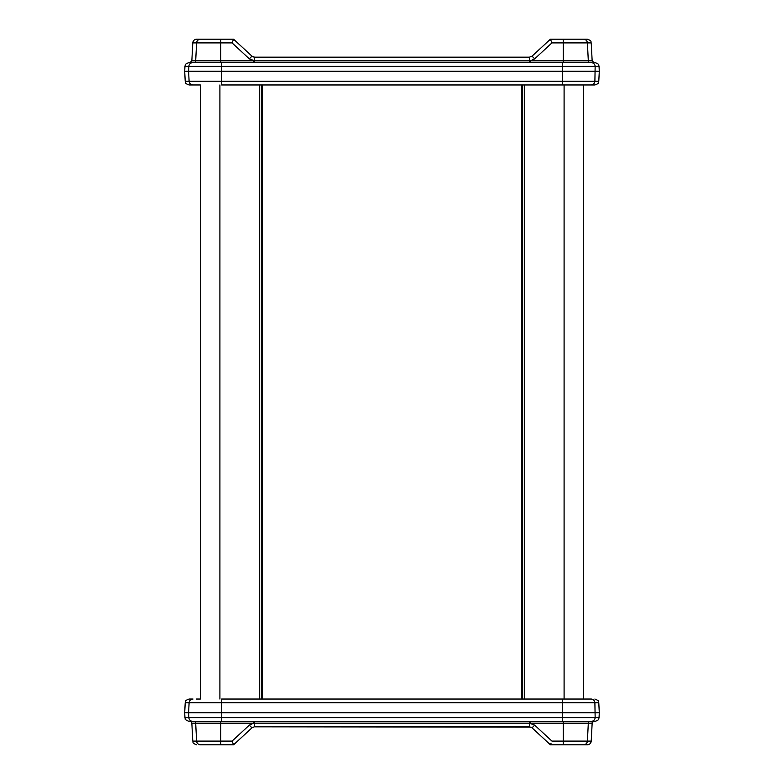 <?xml version="1.0" encoding="UTF-8"?>
<svg xmlns="http://www.w3.org/2000/svg" width="784" height="784" viewBox="0 0 784 784"><rect width="100%" height="100%" fill="white"/><g stroke="black" fill="none" stroke-linecap="round" stroke-linejoin="round"><path stroke-width="1.18" d="M522.634 84.966L522.634 699.034M594.87 699.034C600.75 701.445 597.79 701.758 598.78 702.748L594.889 702.748A3.91 3.881 -90 0 0 591.009 699.034L583.659 699.034L583.659 84.966L583.659 699.034L587.628 699.034L564.098 699.034L564.098 84.966L562.383 84.966L562.383 81.252L598.78 81.252C598.006 82.31 600.123 83.153 594.87 84.966L221.617 84.966L221.617 81.252L562.383 81.252L562.383 71.275L599.299 71.275L598.78 81.252M185.22 81.252L184.701 71.275L188.591 71.275L189.111 81.252L185.22 81.252C185.994 82.31 183.877 83.153 189.13 84.966L200.341 84.966L200.341 699.034M261.366 84.966L261.366 699.034M598.78 702.748L599.299 712.725L188.591 712.725L188.846 717.625L221.617 717.625L221.617 721.329L193.746 721.329A1.96 1.94 -90 0 1 195.686 723.181L220.637 723.181L220.637 741.096L192.786 741.096L191.845 723.181L195.686 723.181L196.617 741.096A3.91 3.881 90 0 0 200.498 744.8L233.593 744.8L251.958 727.846L254.222 726.827M547.418 742.027L532.042 727.846L534.698 725.171L551.946 741.096L591.214 741.096A3.91 3.91 0 0 1 587.304 744.8L550.417 744.8L532.042 727.846L546.183 740.89M232.27 744.8L203.644 744.8L232.27 744.8M551.75 744.8L580.376 744.8M530.974 727.14L254.614 726.807L529.386 726.807L531.915 727.728M531.699 727.562L531.16 727.229M203.644 744.8L200.498 744.8M233.593 744.8L232.064 741.096L249.302 725.171L251.958 727.846M550.995 743.477L550.417 744.8M196.372 699.034L199.675 699.034M189.13 699.034L192.991 699.034A3.91 3.881 90 0 0 189.111 702.748L185.22 702.748C185.994 701.69 183.877 700.847 189.13 699.034M591.009 699.034L221.617 699.034L221.617 702.748L189.111 702.748L188.591 712.725L184.701 712.725L185.22 702.748M253.467 721.329L253.467 723.181L254.614 723.162L254.614 726.807M254.614 723.162L254.614 721.329L254.614 723.162L529.386 723.162L534.698 725.171M184.701 712.725L184.955 717.625L188.846 717.625A3.91 3.881 90 0 0 192.727 721.329L563.363 721.329L563.363 744.8M530.533 721.329L530.533 723.181L588.314 723.181L587.383 741.096A3.91 3.881 90 0 1 583.502 744.8M594.105 721.329L590.254 721.329A1.96 1.94 -90 0 0 588.314 723.181L592.155 723.181C591.802 722.721 592.449 722.103 594.105 721.329M562.383 699.034L562.383 702.748L221.617 702.748L221.617 717.625L562.383 717.625L562.383 721.329L595.134 721.329C600.387 719.526 598.27 718.683 599.045 717.625L599.299 712.725M587.628 84.966L591.009 84.966A3.91 3.881 -90 0 0 594.889 81.252L595.154 66.375L562.383 66.375L562.383 62.671L590.254 62.671A1.96 1.94 90 0 1 588.314 60.819L563.363 60.819L563.363 42.904L591.214 42.904L592.155 60.819L588.314 60.819L587.383 42.904A3.91 3.881 -90 0 0 583.502 39.2L550.407 39.2L532.042 56.154L550.407 39.2L580.356 39.2L551.73 39.2M253.026 56.86L254.614 57.193L251.958 56.154L249.302 58.829L232.054 42.904L192.786 42.904A3.91 3.91 -90.2 0 1 196.696 39.2L203.624 39.2M237.817 43.11L233.583 39.2L237.817 43.11M252.085 56.272L233.583 39.2L200.498 39.2A3.91 3.881 -90 0 0 196.617 42.904L195.686 60.819L191.845 60.819L189.895 62.671L193.746 62.671L189.895 62.671M231.574 39.2L204.673 39.2M233.583 39.2L232.054 42.904M563.363 39.2L563.363 42.904L551.936 42.904L534.698 58.829L532.042 56.154L529.386 57.193L254.614 57.193L529.778 57.173M252.301 56.438L252.84 56.771M580.356 39.2L587.304 39.2C592.557 41.003 590.44 41.856 591.214 42.904M550.407 39.2L551.936 42.904M200.341 84.966L199.675 84.966M196.372 84.966L192.991 84.966A3.91 3.881 90 0 1 189.111 81.252L221.617 81.252L221.617 71.275L562.383 71.275L562.383 66.375L221.617 66.375L221.617 62.671L220.637 62.671L220.637 39.2M530.533 62.671L530.533 60.819L529.386 60.838L529.386 57.193M529.386 60.838L529.386 62.671L529.386 60.838L254.614 60.838L249.302 58.829M192.727 62.671A3.91 3.881 90 0 0 188.846 66.375L184.955 66.375C185.73 65.317 183.613 64.474 188.866 62.671L573.623 62.671M253.467 62.671L253.467 60.819L195.686 60.819A1.96 1.94 90 0 1 193.746 62.671M188.591 71.275L221.617 71.275L221.617 66.375L188.846 66.375L188.591 71.275M521.468 84.966L521.468 699.034M262.532 699.034L262.532 84.966M524.594 84.966L524.594 699.034M219.902 84.966L219.902 699.034M259.406 84.966L259.406 699.034M232.064 741.096L220.637 741.096L220.637 744.8M220.637 721.329L220.637 723.181L253.467 723.181L249.302 725.171M529.386 721.329L529.386 726.807M591.273 721.329A3.91 3.881 -90 0 0 595.154 717.625L594.889 702.748L562.383 702.748L562.383 717.625L599.045 717.625M563.363 62.671L563.363 60.819L530.533 60.819L534.698 58.829M254.614 62.671L254.614 57.193M591.273 62.671A3.91 3.881 -90 0 1 595.154 66.375L599.045 66.375L599.299 71.275M192.786 741.096C193.56 742.144 191.443 742.997 196.696 744.8M591.214 741.096L592.155 723.181M184.955 717.625C186.2 718.889 182.701 718.742 188.866 721.329M191.845 723.181C191.531 722.152 190.875 721.535 189.895 721.329M192.786 42.904L191.845 60.819M599.045 66.375C598.27 65.317 600.387 64.474 595.134 62.671M592.155 60.819L594.105 62.671M184.955 66.375L184.701 71.275"/></g></svg>
